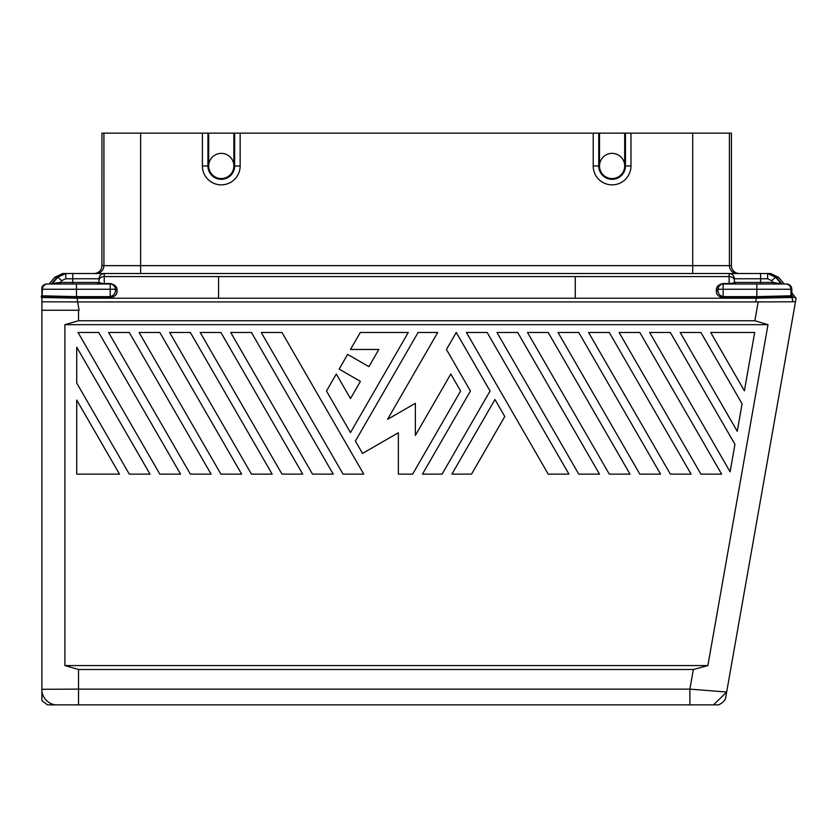 <?xml version="1.0" encoding="UTF-8"?>
<svg xmlns="http://www.w3.org/2000/svg" width="838" height="838" viewBox="0 0 838 838"><rect width="100%" height="100%" fill="white"/><g stroke="black" fill="none" stroke-linecap="round" stroke-linejoin="round"><path stroke-width="1.26" d="M76.74 383.081L76.74 347.204L150.023 474.13L129.303 474.13L76.74 383.081M336.3 374.02L350.483 398.584L360.403 381.384L339.139 369.108L347.644 354.39L368.909 366.667L378.828 349.467L350.483 349.467L360.298 332.476L408.274 332.476L350.483 432.576L326.485 391.021L336.3 374.02M496.976 332.476L578.765 474.13L599.484 474.13L517.695 332.476L496.976 332.476M558.045 332.476L639.834 474.13L660.554 474.13L578.765 332.476L558.045 332.476M588.58 332.476L670.369 474.13L691.088 474.13L609.299 332.476L588.58 332.476M180.558 474.13L159.838 474.13L78.049 332.476L98.769 332.476L180.558 474.13M487.161 332.476L466.441 332.476L548.23 474.13L568.95 474.13L487.161 332.476M717.904 290.074L717.904 289.801A1.571 1.11 0 0 1 716.333 290.922C716.134 294.452 718.407 296.725 723.152 297.741L756.358 297.752L755.729 301.931L795.482 301.764L793.041 301.764L795.482 301.764L796.1 298.276L791.805 293.017L791.805 289.257L791.805 295.783A1.571 1.571 90 0 0 792.172 296.788L791.805 295.772L790.946 295.783L791.323 296.788L792.172 296.788M41.9 690.858L41.9 700.673L47.473 704.863L55.203 704.863A15.744 15.733 -108.2 0 1 41.9 690.858L41.9 310.249L79.107 310.249L77.641 301.931L41.9 301.795L41.9 287.413A5.248 5.248 90 0 1 46.813 284.009L110.218 284.009A5.248 5.248 0 0 1 115.466 289.257L114.869 286.837L113.109 284.878M456.26 332.476L490.062 391.021L442.076 474.13L422.457 474.13L470.432 391.021L446.445 349.467L456.26 332.476M729.353 273.523A5.248 5.248 0 0 0 729.133 273.513L767.608 273.513L775.642 277.263L780.838 283.443A1.571 1.571 -90 0 0 782.043 284.009L773.139 284.009L773.139 282.437L782.179 284.009A1.571 1.571 90 0 1 780.974 283.443L781.205 283.663M78.531 669.51L693.351 669.51L707.88 665.571L64.903 665.571L78.531 669.51L78.531 689.119L689.894 689.119L693.351 669.51M754.849 320.734L767.996 324.673L64.903 324.673L78.531 320.734L754.849 320.734L758.191 301.764M795.482 301.764L725.446 698.944A15.744 15.744 50 0 1 718.606 704.863L713.547 704.863L726.672 692.041L689.894 689.119L689.894 704.863L78.531 704.863L78.531 689.119L41.827 689.297M737.251 431.319L742.091 403.822L700.903 332.476L680.184 332.476L737.251 431.319M362.519 453.442L355.385 441.081L418.089 332.476L437.719 332.476L387.554 419.356L415.365 403.298L415.365 435.414L450.802 374.02L460.617 391.021L412.642 474.13L398.364 474.13L398.364 432.743L362.519 453.442M312.511 474.13L333.231 474.13L251.442 332.476L230.722 332.476L312.511 474.13M713.547 704.863L689.894 704.863M548.23 332.476L630.019 474.13L609.299 474.13L527.511 332.476L548.23 332.476M451.892 474.13L471.522 474.13L504.78 416.528L494.975 399.527L451.892 474.13M64.903 324.673L64.903 665.571M110.218 297.741L110.218 296.631L77.023 296.631L77.012 297.752L110.218 297.741C114.963 296.736 117.236 294.463 117.037 290.922A1.571 1.11 -0 0 1 115.466 289.801L115.466 289.257A1.571 1.11 180 0 0 117.037 290.367C117.236 286.837 114.963 284.553 110.218 283.548L104.237 284.009L98.989 282.437A1.571 1.571 -132.2 0 1 97.418 284.009L98.989 282.437L98.989 278.761A5.248 5.248 0 0 1 98.999 278.551M730.108 471.825L734.947 444.339L670.369 332.476L649.649 332.476L730.108 471.825M744.395 390.801L754.682 332.476L710.718 332.476L744.395 390.801M55.203 704.863L78.531 704.863M220.907 332.476L302.696 474.13L281.977 474.13L200.188 332.476L220.907 332.476M700.903 474.13L721.623 474.13L639.834 332.476L619.114 332.476L700.903 474.13M251.442 474.13L272.161 474.13L190.373 332.476L169.653 332.476L251.442 474.13M76.74 400.082L76.74 474.13L119.488 474.13L76.74 400.082M139.118 332.476L220.907 474.13L241.627 474.13L159.838 332.476L139.118 332.476M767.996 324.673L707.88 665.571M343.046 474.13L363.765 474.13L281.977 332.476L261.257 332.476L343.046 474.13M108.584 332.476L190.373 474.13L211.092 474.13L129.303 332.476L108.584 332.476M793.041 301.764L791.9 297.48L756.295 298.213L575.277 298.213L575.277 276.592L104.237 276.592L104.237 283.548L110.26 283.548M110.218 284.009L110.218 289.257L76.509 289.257L76.509 296.631L41.565 295.783M755.729 301.931L77.641 301.931L77.012 297.752L42.047 296.788L42.424 289.257L76.509 289.257L76.509 284.009M110.323 296.621L110.218 296.631C113.863 295.615 115.613 293.342 115.466 289.801M78.531 320.734L78.531 310.249L79.107 310.249M760.611 284.009L760.611 282.437L773.139 282.437L771.63 280.636L775.642 277.263L778.586 277.263L784.242 284.009L785.698 284.009A5.248 5.248 90 0 1 790.946 289.257L790.946 295.783L756.861 296.631L756.84 297.752L791.323 296.788L791.9 297.48L795.545 297.48M734.381 280.301C734.046 278.059 732.297 276.823 729.133 276.592L729.133 273.513C732.297 273.848 734.046 275.597 734.381 278.761L734.381 282.437L734.381 278.761A5.248 5.248 0 0 0 734.371 278.551M51.851 284.009L60.231 284.009L60.231 282.437L52.532 283.443L57.728 277.263L54.784 277.263L62.829 273.513L65.762 273.513L57.728 277.263L61.74 280.636L65.762 278.761L65.762 273.513L72.759 273.513L72.759 278.761L65.762 278.761M56.963 277.263L51.307 284.009A1.571 1.571 -90 0 0 52.532 283.443L51.191 284.009A1.571 1.571 90 0 0 52.396 283.443L52.166 283.663M734.381 278.761L760.611 278.761L760.611 273.513L770.541 273.513L778.586 277.263M41.9 287.403A5.248 5.248 0 0 1 46.813 284.009L49.128 284.009L54.784 277.263M41.9 295.175L41.9 295.856L41.9 295.175M41.9 310.249L41.9 301.795M233.865 135.222L234.64 135.222L234.64 165.955A13.356 13.356 0 0 1 221.274 179.322A13.356 13.356 0 0 1 207.918 165.955L202.387 165.955L202.387 133.148L208.683 133.148L208.683 165.955A12.591 12.591 0 0 0 221.274 178.557A12.591 12.591 0 0 0 233.865 165.955A12.591 12.591 0 0 0 221.274 153.364A12.591 12.591 0 0 0 208.683 165.955L207.918 165.955L207.96 133.148M240.16 165.955L233.865 165.955L233.865 133.148L240.16 133.148L240.16 165.955A18.886 18.886 0 0 1 221.274 184.852A18.886 18.886 0 0 1 202.387 165.955M94.024 273.513A7.877 7.867 180 0 0 101.89 265.646L101.953 133.137L731.438 133.148L731.438 265.646A7.877 7.867 180 0 0 739.305 273.513M233.865 133.148L208.683 133.148M208.683 135.222L207.918 135.222M202.387 133.148L140.627 133.148L140.627 265.646L692.701 265.646L692.701 273.513M624.687 133.148L599.505 133.148L599.505 165.955A12.591 12.591 0 0 0 612.096 178.557A12.591 12.591 0 0 0 624.687 165.955L624.687 133.148L694.733 133.137M630.983 133.148L630.983 165.955A18.886 18.886 0 0 1 612.096 184.852A18.886 18.886 0 0 1 593.21 165.955L593.21 133.148L599.505 133.148M240.16 133.148L593.21 133.148M624.687 135.222L625.452 135.222L625.452 165.955A13.356 13.356 0 0 1 612.096 179.322A13.356 13.356 0 0 1 598.73 165.955L593.21 165.955M599.505 135.222L598.73 135.222L598.772 133.148M777.266 405.1L765.88 469.689M785.698 284.009L723.152 284.009A5.248 5.248 0 0 0 717.904 289.257A1.571 1.11 180 0 1 716.333 290.367C716.134 286.837 718.407 284.564 723.152 283.548L732.192 283.338L734.381 282.437A1.571 1.571 -45 0 0 735.953 284.009L734.381 282.437L760.611 282.437L760.611 278.761L767.608 278.761L771.63 280.636M729.133 273.513L72.759 273.513M776.407 277.263L782.064 284.009L786.557 284.009A5.248 5.248 90 0 1 791.805 289.257L756.861 289.257L756.84 297.752M138.595 133.137L140.627 133.148M630.983 165.955L624.687 165.955A12.591 12.591 0 0 0 612.096 153.364A12.591 12.591 0 0 0 599.505 165.955L598.73 165.955L598.73 135.222M575.277 298.213L77.075 298.213L41.471 297.48M99.858 283.045L101.178 283.338M729.133 284.009L725.959 283.548M723.152 297.741L723.152 296.631C719.507 295.615 717.757 293.342 717.904 289.801L718.585 286.68L720.921 284.511M104.017 273.523A5.248 5.248 0 0 1 104.237 273.513C101.073 273.848 99.324 275.597 98.989 278.761L72.759 278.761L72.759 282.437L60.231 282.437L61.74 280.636M98.989 278.761L98.989 282.437L72.759 282.437L72.759 284.009M115.466 289.257L110.218 289.257L110.218 296.631M112.502 284.532L111.946 284.302M49.128 284.009L47.661 284.009A5.248 5.248 90 0 0 42.424 289.257L41.9 289.257M77.023 296.631L76.52 297.752M234.598 133.148L234.64 135.222M692.701 133.148L692.701 265.646L731.438 265.646M625.41 133.148L625.452 135.222M737.283 273.513A7.867 7.867 90 0 1 729.416 265.646L729.416 133.137M716.333 290.367L716.333 290.922M575.277 276.592L729.133 276.592L729.133 283.548M793.366 297.48L791.805 295.615M723.152 283.548L723.152 296.631L756.347 296.631M140.627 273.513L140.627 265.646L103.912 265.646A7.867 7.867 -90 0 1 96.045 273.513M103.912 133.137L103.912 265.646L101.89 265.646M41.198 296.788L41.9 296.966M756.861 284.009L756.861 289.257L717.904 289.257M791.805 289.257A5.248 5.248 0 0 0 786.557 284.009A5.248 5.248 0 0 1 791.805 289.257L792.036 296.589M218.561 298.213L218.561 276.592M117.037 290.367L117.037 290.922M98.989 280.301C99.324 278.059 101.073 276.823 104.237 276.592L104.237 273.513M767.608 278.761L767.608 273.513"/></g></svg>
